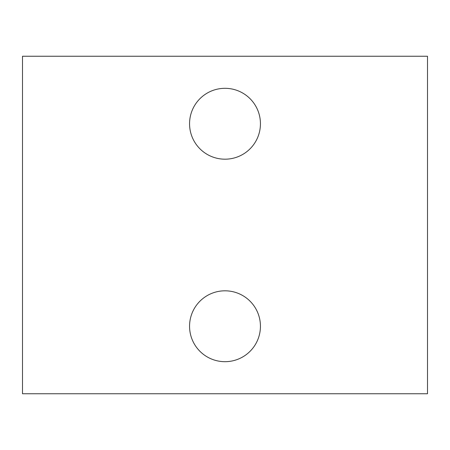 <?xml version="1.0" encoding="UTF-8"?>
<svg xmlns="http://www.w3.org/2000/svg" width="450" height="450" viewBox="0 0 450 450"><rect width="100%" height="100%" fill="white"/><g stroke="black" fill="none" stroke-linecap="round" stroke-linejoin="round"><path stroke-width="0.34" stroke-dasharray="2.25 1.69" d="M427.5 393.75L22.5 393.75L22.5 56.25L427.5 56.25L427.5 393.75M260.438 123.75A35.438 35.438 0 0 0 207.281 93.06A35.438 35.438 0 0 0 207.281 154.44A35.438 35.438 0 0 0 260.438 123.75M260.438 326.25A35.438 35.438 0 0 0 207.281 295.56A35.438 35.438 0 0 0 207.281 356.94A35.438 35.438 0 0 0 260.438 326.25"/><path stroke-width="0.67" d="M427.5 393.75L22.5 393.75L22.5 56.25L427.5 56.25L427.5 393.75M260.438 123.75A35.438 35.438 0 0 0 207.281 93.06A35.438 35.438 0 0 0 207.281 154.44A35.438 35.438 0 0 0 260.438 123.75M260.438 326.25A35.438 35.438 0 0 0 207.281 295.56A35.438 35.438 0 0 0 207.281 356.94A35.438 35.438 0 0 0 260.438 326.25"/></g></svg>
